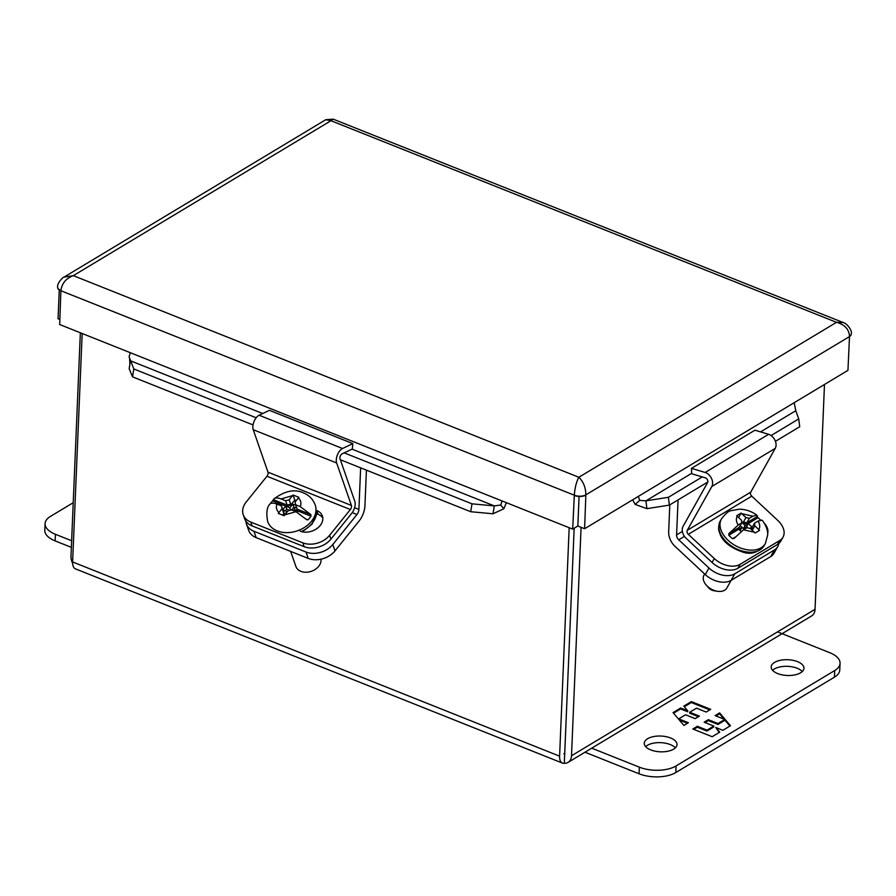 <?xml version="1.0" encoding="UTF-8"?>
<svg xmlns="http://www.w3.org/2000/svg" width="896" height="896" viewBox="0 0 896 896"><rect width="100%" height="100%" fill="white"/><g stroke="black" fill="none" stroke-linecap="round" stroke-linejoin="round"><path stroke-width="1.34" d="M290.651 551.398L295.893 566.474A13.115 9.643 -19.2 0 0 305.95 572.242A13.115 9.643 -19.2 0 0 318.696 566.328A13.115 9.643 -19.2 0 0 320.981 559.182M270.256 503.709A24.259 17.842 160.8 0 1 272.608 500.886L274.053 498.803C284.76 490.986 294.358 488.936 302.848 492.643C308.862 494.973 312.984 499.094 315.235 505.019A25.178 18.514 160.8 0 1 311.472 521.27A25.178 18.514 160.8 0 1 286.989 532.627A25.178 18.514 160.8 0 1 267.68 521.55C266.168 513.296 266.773 507.618 269.506 504.515M285.634 500.774L287.157 505.131L273.459 499.677C274.49 497.661 277.01 497.414 281.03 498.938L285.634 500.774L289.195 499.766L293.048 495.018L298.894 497.347L295.042 502.096L295.646 504.762L300.25 506.598L310.856 514.584L310.99 516.186A24.259 17.842 160.8 0 1 308 519.848L306.678 519.714L296.038 511.706L291.502 509.902L287.941 510.91L284.11 515.715L278.275 513.386L282.106 508.581L281.49 505.915L276.965 504.101C272.944 502.578 270.402 502.813 269.36 504.829M306.197 519.131L308 519.848L306.678 519.714M282.867 509.869L283.808 510.238L283.013 510.272L281.49 505.915M296.923 508.435L296.8 510.53L297.181 509.208L295.646 504.762M296.24 500.606L294.795 500.035L293.048 495.018M289.195 499.766L290.718 504.134L287.157 505.131L286.798 506.542L290.864 504.907A3.674 1.893 111.7 0 0 290.718 504.134M283.013 510.272L283.618 512.938L282.106 508.581M282.643 515.11L283.942 513.509L283.808 510.238L286.866 511.459L284.39 515.323M283.618 512.938A3.674 1.893 111.7 0 0 283.942 513.509M294.795 500.035L290.864 504.907M295.848 505.344L292.779 504.123L289.822 507.786L285.656 506.128L282.8 509.667M297.259 512.243L298.166 511.123L294 509.454L296.285 506.61M285.331 510.854L286.709 509.152L285.656 506.128M286.709 509.152L289.8 510.384M290.64 510.149L289.822 507.786M291.581 509.936L293.832 507.136L292.779 504.123M293.832 507.136L295.366 507.752M294.582 511.123L294 509.454M777.538 631.87L829.718 652.68A26.219 12.622 -177.6 0 1 840.056 663.32L839.776 669.939A26.219 12.622 -177.6 0 1 834.434 677.152L675.786 772.554A26.219 12.622 -177.6 0 1 639.072 773.774L584.998 752.214M802.29 671.53A16.386 7.885 2.4 0 0 797.205 668.259A16.386 7.885 2.4 0 0 772.565 670.286M675.371 747.858A16.386 7.885 2.4 0 0 670.286 744.576A16.386 7.885 2.4 0 0 645.646 746.614M840.056 663.32A26.219 12.622 -177.6 0 1 834.714 670.544L676.066 765.946A26.219 12.622 -177.6 0 1 639.341 767.166L591.718 748.171M797.485 661.64A16.386 7.885 -177.6 0 1 803.936 668.293A16.386 7.885 -177.6 0 1 787.237 675.483A16.386 7.885 -177.6 0 1 771.187 666.915A16.386 7.885 -177.6 0 1 780.438 660.274A16.386 7.885 -177.6 0 1 797.485 661.64M670.566 737.968A16.386 7.885 -177.6 0 1 677.018 744.61A16.386 7.885 -177.6 0 1 660.318 751.811A16.386 7.885 -177.6 0 1 644.269 743.243A16.386 7.885 -177.6 0 1 653.52 736.59A16.386 7.885 -177.6 0 1 670.566 737.968M692.832 728.997L712.186 736.714L719.734 732.166L715.758 727.474L722.848 730.307L730.464 725.726L719.611 712.891L715.109 715.602L724.786 719.454L717.998 723.542L708.322 719.678L704.133 722.198L713.81 726.062L707.011 730.139L697.334 726.286L692.832 728.997M710.685 709.33L691.331 701.613L683.782 706.149L687.758 710.853L680.669 708.019L673.053 712.6L683.906 725.435L688.408 722.725L678.731 718.861L685.53 714.784L695.206 718.637L699.395 716.128L689.718 712.264L696.506 708.176L706.182 712.04L710.685 709.33M693.728 729.355L697.301 727.205L697.334 726.286M697.301 727.205L706.978 731.058L707.011 730.139M706.978 731.058L713.765 726.981L713.81 726.062M705.029 722.557L708.277 720.597L708.322 719.678M708.277 720.597L717.954 724.461L717.998 723.542M717.954 724.461L724.741 720.373L724.786 719.454M716.005 715.96L719.578 713.81L719.611 712.891M719.578 713.81L724.136 719.197M724.763 719.947L729.926 726.051M719.197 732.502L715.758 727.474M684.286 706.742L691.298 702.531L691.331 701.613M691.298 702.531L709.755 709.89M698.454 716.688L689.674 713.182L689.718 712.264M679.347 720.048L687.478 723.285M673.557 713.194L680.635 708.938L680.669 708.019M680.635 708.938L687.725 711.771L687.758 710.853M564.738 753.077L574.157 528.248L564.301 763.302L564.749 753.077L563.886 753.816M562.475 763.101L75.488 568.882A12.275 6.339 -68.3 0 1 72.61 561.949L559.597 756.168A12.275 6.339 -68.3 0 0 562.475 763.101A12.275 6.339 -68.3 0 0 564.301 763.302A12.275 8.691 -121 0 0 568.064 762.395A12.275 8.691 -121 0 0 571.502 755.765L581.078 527.33M568.064 762.395L811.608 615.944A12.275 8.691 -121 0 0 815.046 609.314L824.477 384.485M559.597 756.168L569.173 527.722M72.61 561.949L82.174 333.502M72.61 563.259A12.275 8.691 59 0 1 70.986 556.158L80.349 332.774M71.355 547.366L55.138 540.893A26.219 12.622 -177.6 0 1 44.8 530.253L45.08 523.645A26.219 12.622 -177.6 0 1 50.422 516.421L73.226 502.712M71.635 540.747L55.406 534.285A26.219 12.622 -177.6 0 1 45.08 523.645M770.717 556.562A19.723 12.902 29.2 0 0 774.01 553.224L777.694 546.65A19.723 12.902 -150.8 0 1 774.402 549.987L770.717 556.562L731.114 580.373L734.798 573.798L774.402 549.987M669.794 504.874L668.662 531.742A14.997 10.618 59 0 0 675.058 546.392L705.286 574.582A19.723 12.902 29.2 0 0 731.114 580.373L726.858 588A13.115 8.579 29.2 0 1 717.517 591.282A13.115 8.579 29.2 0 1 707.482 586.365A13.115 8.579 29.2 0 1 706.059 584.875A13.115 8.579 29.2 0 1 703.976 575.187L704.648 573.989M684.466 536.379L678.731 539.829A5.04 3.562 59 0 1 676.592 534.901L678.059 499.901M678.731 539.829L708.96 568.008L705.286 574.582M778.714 543.592A19.723 12.902 -150.8 0 1 777.694 546.65M734.798 573.798A19.723 12.902 -150.8 0 1 708.96 568.008M256.166 537.645L253.949 531.272A19.723 14.504 160.8 0 1 246.445 523.947L248.662 530.32A19.723 14.504 -19.2 0 0 256.166 537.645L308.224 558.41A19.723 14.504 -19.2 0 0 335.026 550.861L359.195 520.867A14.997 7.75 -68.3 0 0 364.93 505.814L366.419 470.142M335.026 550.861L332.808 544.488L356.978 514.494A5.04 2.598 -68.3 0 0 358.904 509.443L360.64 467.835M332.808 544.488A19.723 14.504 160.8 0 1 306.006 552.037L308.224 558.41M253.949 531.272L306.006 552.037M246.445 523.947A19.723 14.504 160.8 0 1 245.874 521.136M706.059 584.875L708.221 587.451A6.821 4.458 29.2 0 0 708.971 588.224A6.821 4.458 29.2 0 0 714.179 590.789L717.517 591.282M765.363 543.525L764.198 545.597A25.178 16.475 -150.8 0 1 734.182 547.68A25.178 16.475 -150.8 0 1 720.272 521.002L721.437 518.93A25.178 16.475 -150.8 0 0 726.365 538.574A25.178 16.475 -150.8 0 0 765.363 543.525L767.67 535.069C767.771 534.15 768.208 528.192 762.182 520.184L757.994 521.08L754.544 523.152L754.813 525.829L759.595 530.342L755.16 533.019L750.366 528.494L746.928 527.722L743.49 529.805L734.026 538.474L732.514 538.709A24.259 15.87 -150.8 0 1 728.795 535.27L728.818 533.658L738.248 525.011L741.754 522.894L741.496 520.218L736.669 515.76L741.115 513.083L745.931 517.552L749.37 518.325L752.875 516.208L756.874 515.189L757.994 517.709A24.259 15.87 -150.8 0 1 760.491 519.938M741.754 522.894L739.234 527.397A1.053 0.739 -121 0 0 739.592 528.774L728.795 535.27M754.544 523.152L752.035 527.643A1.053 0.739 59 0 1 750.938 527.677L751.621 529.67M741.608 521.416L743.131 522.838L747.208 524.194A1.053 0.739 59 0 1 746.85 522.816L749.37 518.325M741.115 513.083L738.618 517.541M752.304 530.298L754.813 525.829M749.784 528.371L751.99 527.038A1.053 0.739 59 0 1 751.957 527.016L748.294 523.589L745.114 525.504L741.698 522.312M757.266 516.555L746.85 522.816L743.411 522.043L745.931 517.552M740.163 525.75L741.944 527.408L738.774 529.312L741.082 531.474M743.411 522.043A3.674 2.598 -121 0 0 743.131 522.838M748.294 523.589L746.547 526.702L747.869 527.934M740.118 530.578L741.944 527.408M740.208 525.661L743.378 528.618L745.114 525.504M743.378 528.618L746.547 526.702M750.736 492.15L775.253 448.37A9.016 6.384 -121 0 0 768.6 434.314L705.141 472.483A9.016 6.384 59 0 1 711.794 486.528L687.277 530.309L750.736 492.15A3.046 2.15 -121 0 0 751.766 496.16L777.728 520.363A19.723 12.902 29.2 0 1 783.003 537.174L780.797 541.117A19.723 12.902 29.2 0 1 777.493 544.454L737.901 568.266L740.107 564.323L779.71 540.512A19.723 12.902 29.2 0 0 783.003 537.174M751.766 496.16L688.307 534.318L714.269 558.522L712.062 562.475L686.101 538.261A9.016 6.384 59 0 1 683.066 526.378L707.582 482.597A3.046 2.15 59 0 0 705.331 477.859L691.667 473.749L691.477 468.362L754.936 430.203L768.6 434.314M688.307 534.318A3.046 2.15 59 0 1 687.277 530.309M691.477 468.362L705.141 472.483M712.062 562.475A19.723 12.902 29.2 0 0 737.901 568.266M714.269 558.522A19.723 12.902 29.2 0 0 740.107 564.323M764.422 523.354A14.739 9.643 -150.8 0 1 767.648 533.422M351.411 505.445L336.65 462.974A9.016 4.659 -68.3 0 1 342.541 448.504L259.123 415.24A9.016 4.659 111.7 0 0 253.232 429.71L267.994 472.181L351.411 505.445A3.046 1.568 -68.3 0 1 350.37 509.522L329.616 535.293A19.723 14.504 -19.2 0 1 302.814 542.83L304.136 546.661A19.723 14.504 -19.2 0 0 330.938 539.112L351.702 513.352A9.016 4.659 111.7 0 0 354.782 501.267L340.021 458.797A3.046 1.568 -68.3 0 1 342.003 453.914L352.307 448.997L352.834 443.598L342.541 448.504M350.37 509.522L266.952 476.258A3.046 1.568 111.7 0 0 267.994 472.181M266.952 476.258L246.198 502.018A19.723 14.504 -19.2 0 0 243.253 514.752A19.723 14.504 -19.2 0 0 250.757 522.077L302.814 542.83M352.834 443.598L269.416 410.323L259.123 415.24M243.253 514.752L244.586 518.571A19.723 14.504 -19.2 0 0 252.09 525.907L304.136 546.661M316.669 513.778L318.102 514.349A14.739 10.842 160.8 0 1 322.806 518M315.986 510.216L316.77 510.53A14.739 10.842 160.8 0 1 322.381 516.006A14.739 10.842 160.8 0 1 316.602 528.786A14.739 10.842 160.8 0 1 300.149 531.16M506.386 502.678L503.81 508.794L500.786 505.019L502.029 500.942L572.69 529.122L577.83 526.03L579.074 496.451L577.842 526.03L584.595 528.73L638.344 496.406L639.666 500.394L635.13 504.414L632.643 499.834M572.69 529.122L574.302 495.488A8.254 3.976 2.4 0 0 585.861 495.107L584.595 528.73M771.075 435.557L798.739 418.914L795.794 410.715L794.192 402.696L847.941 370.373L849.509 336.571A8.254 3.976 2.4 0 0 851.189 334.298A8.254 3.976 2.4 0 0 851.189 334.152M639.666 500.394L645.926 500.842L646.912 508.659L635.13 504.414M798.739 418.914L799.725 426.731L775.421 441.347M707.795 482.014L669.39 505.109L646.912 508.659M691.656 473.334L645.926 500.842L668.405 497.291L669.39 505.109M668.405 497.291L702.262 476.93M57.646 287.246A8.254 3.976 2.4 0 0 57.635 287.392A8.254 3.976 2.4 0 0 60.894 290.741L59.674 324.531L130.334 352.71L129.08 356.776L133.818 368.973L132.53 376.858L253.053 424.928M59.886 319.469L58.061 318.741L59.27 289.89M262.707 413.526L130.458 360.786L129.17 368.67L132.53 376.858M340.346 459.749L470.702 511.728L471.99 503.832L494.29 505.893L500.786 505.019M133.818 368.973L256.189 417.771M344.187 452.872L471.99 503.832M470.702 511.728L493.013 513.778L494.29 505.893L352.005 449.142M503.81 508.794L493.013 513.778M851.189 334.298L851.2 334.018C852.622 330.366 846.574 323.21 843.125 322.515L836.494 322.325L330.971 120.714L333.166 119.134L325.718 119.739L63.986 277.133C62.899 277.077 56.795 283.528 57.646 287.112L57.646 287.112A8.254 3.976 -177.6 0 0 60.906 290.461C61.958 283.27 66.091 278.342 73.326 275.654L63.986 277.133M849.509 336.571L585.872 494.827C585.693 487.469 583.352 481.611 578.85 477.266L73.326 275.654L330.971 120.714L325.718 119.739M851.2 334.018A8.254 3.976 -177.6 0 1 849.52 336.291C848.949 329.157 844.614 324.509 836.494 322.325L578.85 477.266C576.374 481.846 574.862 487.827 574.314 495.219L60.894 290.741M316.646 510.485A25.178 18.514 160.8 0 1 312.178 523.286A25.178 18.514 160.8 0 1 301.302 531.552M281.03 498.938L292.522 495.645M298.368 497.974C300.922 500.315 301.549 503.194 300.25 506.598M296.038 511.706L284.782 514.819M278.947 512.49C276.461 510.216 275.8 507.427 276.965 504.101M310.856 514.584L297.158 509.13M286.798 506.542L272.608 500.886M310.99 516.186L296.8 510.53M639.341 767.166L639.072 773.774M675.786 772.554L676.066 765.946M834.434 677.152L834.714 670.544M815.046 609.314L571.502 755.765M55.138 540.893L55.406 534.285M682.382 531.418L676.592 534.901M356.978 514.494L352.251 512.613M358.904 509.443L354.57 507.707M738.248 525.011C736.086 521.707 735.784 518.829 737.33 516.342M741.776 513.677L752.875 516.208M757.994 521.08C760.021 524.294 760.267 527.094 758.755 529.502M754.32 532.179L743.49 529.805M739.234 527.397L728.818 533.658M732.514 538.709L735.179 537.107M752.293 530.286L752.035 527.643M751.957 527.016L752.595 526.624M757.994 517.709L747.208 524.194M775.253 448.37L711.794 486.528M779.71 540.512L777.493 544.454M336.65 462.974L253.232 429.71M330.938 539.112L329.616 535.293M252.09 525.907L250.757 522.077M316.77 510.53L318.102 514.349M585.861 495.107L585.872 494.827A8.254 3.976 -177.6 0 1 574.314 495.219L574.302 495.488M638.344 496.406L794.192 402.696M795.794 410.715L760.57 431.894M130.334 352.71L502.029 500.942M316.691 510.496L312.133 524.093L302.333 531.81M764.198 545.597C757.848 552.765 750.658 554.904 742.616 552.003C729.579 547.422 721.84 540.826 719.41 532.213C718.11 529.458 718.402 525.728 720.272 521.002M721.437 518.93C725.704 513.509 728.885 510.765 730.957 510.72L739.234 509.186C745.618 509.275 751.498 511.28 756.874 515.189M129.92 364.045L129.584 358.389M843.125 322.515L333.166 119.134"/></g></svg>
